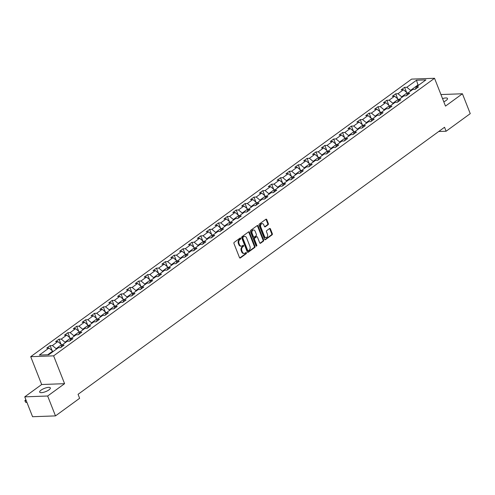 <?xml version="1.0" encoding="UTF-8"?>
<svg xmlns="http://www.w3.org/2000/svg" width="495" height="495" viewBox="0 0 495 495"><rect width="100%" height="100%" fill="white"/><g stroke="black" fill="none" stroke-linecap="round" stroke-linejoin="round"><path stroke-width="0.74" d="M240.743 238.293A0.619 0.446 87.9 0 0 240.137 238.033L234.215 242.352A0.879 0.637 87.9 0 0 233.962 243.534L239.493 257.586A0.879 0.637 87.9 0 0 240.36 257.957L246.287 253.638A0.619 0.446 87.9 0 0 245.854 252.549L245.087 253.106A2.815 2.036 87.9 0 1 244.208 253.421A2.815 2.036 87.9 0 1 242.321 251.912L241.857 250.736A2.815 2.036 87.9 0 1 242.661 246.943L243.429 246.38A0.619 0.446 87.9 0 0 242.996 245.291L242.228 245.848A2.815 2.036 87.9 0 1 241.35 246.163A2.815 2.036 87.9 0 1 239.462 244.654L238.998 243.478A2.815 2.036 87.9 0 1 239.803 239.685L240.57 239.122A0.619 0.446 87.9 0 0 240.743 238.293M241.35 246.163L240.731 246.188A2.815 2.036 87.9 0 1 238.844 244.672L238.38 243.503A2.815 2.036 87.9 0 1 239.184 239.704L239.945 239.147A0.619 0.446 87.9 0 0 240.007 238.126M239.772 257.957L245.669 253.663A0.619 0.446 87.9 0 0 245.724 252.642M244.208 253.421L243.59 253.446A2.815 2.036 87.9 0 1 241.702 251.93L241.238 250.761A2.815 2.036 87.9 0 1 242.043 246.962L242.81 246.405A0.619 0.446 87.9 0 0 242.866 245.384M443.792 101.797A5.736 1.739 -21.5 0 0 446.125 100.46A5.736 1.739 -21.5 0 0 447.505 98.499A5.736 1.739 -21.5 0 0 442.542 98.616M41.048 390.159A5.736 1.739 -21.5 0 0 39.668 392.114A5.736 1.739 -21.5 0 0 43.356 392.362A5.736 1.739 -21.5 0 0 48.968 389.868A5.736 1.739 -21.5 0 0 50.348 387.913A5.736 1.739 -21.5 0 0 46.654 387.665A5.736 1.739 -21.5 0 0 41.048 390.159M268.073 224.755A0.879 0.637 87.9 0 0 268.327 223.567L266.774 219.625A0.879 0.637 87.9 0 0 265.908 219.254L259.331 224.043A0.879 0.637 87.9 0 0 259.083 225.231L264.615 239.283A0.879 0.637 87.9 0 0 265.481 239.654L272.058 234.859A0.879 0.637 87.9 0 0 272.306 233.671L270.431 228.913A0.879 0.637 87.9 0 0 269.565 228.542L266.749 230.59A0.879 0.637 87.9 0 0 266.502 231.778L267.43 234.135A2.351 1.702 87.9 0 1 266.025 237.575A2.351 1.702 87.9 0 1 264.448 236.313L260.803 227.063A2.351 1.702 87.9 0 1 262.214 223.622A2.351 1.702 87.9 0 1 263.792 224.891L264.398 226.432A0.879 0.637 87.9 0 0 265.258 226.803L268.073 224.755L267.455 224.773A0.879 0.637 87.9 0 0 267.708 223.592L266.155 219.65A0.879 0.637 87.9 0 0 265.877 219.273M445.494 106.103L462.423 93.772L470.25 113.646L446.106 131.237L444.541 127.265L78.061 394.323L79.627 398.302L55.483 415.893L47.656 396.012L64.585 383.681L53.621 355.849L434.53 78.278L445.494 106.103M249.437 232.26A0.879 0.637 87.9 0 0 248.57 231.889L241.993 236.684A0.879 0.637 87.9 0 0 241.739 237.866L247.271 251.918A0.879 0.637 87.9 0 0 248.137 252.289L254.721 247.494A0.879 0.637 87.9 0 0 254.968 246.312L249.437 232.26L248.818 232.285A0.879 0.637 87.9 0 0 248.54 231.908M250.662 230.361L257.239 225.572A0.879 0.637 87.9 0 1 258.105 225.943L263.637 239.988A0.879 0.637 87.9 0 1 263.389 241.176L260.574 243.231A0.879 0.637 87.9 0 1 259.708 242.853L257.462 237.161A0.879 0.637 87.9 0 0 256.596 236.783L254.733 238.144A0.879 0.637 87.9 0 0 254.48 239.333L256.818 245.266A0.619 0.446 87.9 0 1 256.039 245.829L250.408 231.549A0.879 0.637 87.9 0 1 250.662 230.361M53.621 355.849L30.715 356.685L411.623 79.107L434.53 78.278M406.543 92.33L404.582 87.349L401.173 89.83L403.437 89.75L397.98 93.722L395.722 93.802L392.312 96.29L394.577 96.209L389.12 100.182L386.861 100.262L383.452 102.743L385.71 102.663L380.259 106.635L378.001 106.722L374.591 109.203L376.85 109.123L371.399 113.095L369.14 113.176L365.731 115.663L367.989 115.576L362.538 119.555L360.28 119.635L356.87 122.117L359.129 122.036L353.678 126.008L351.419 126.089L348.01 128.576L350.268 128.496L344.817 132.468L342.559 132.549L339.149 135.03L341.408 134.949L335.957 138.922L333.698 139.008L330.289 141.49L332.547 141.409L327.096 145.382L324.831 145.462L321.428 147.943L323.687 147.863L318.236 151.835L315.971 151.922L312.568 154.403L314.826 154.322L309.375 158.295L307.11 158.375L303.707 160.863L305.966 160.776L300.508 164.755L298.25 164.835L294.841 167.316L297.105 167.236L291.648 171.208L289.389 171.289L285.98 173.776L288.245 173.696L282.787 177.668L280.529 177.748L277.12 180.23L279.378 180.149L273.927 184.121L271.668 184.208L268.259 186.689L270.517 186.609L265.066 190.581L262.808 190.662L259.399 193.149L261.657 193.062L256.206 197.035L253.947 197.121L250.538 199.603L252.797 199.522L247.345 203.495L245.087 203.575L241.678 206.062L243.936 205.976L238.485 209.954L236.226 210.035L232.817 212.516L235.076 212.435L229.624 216.408L227.366 216.488L223.957 218.976L226.215 218.895L220.764 222.868L218.499 222.948L215.096 225.429L217.355 225.349L211.903 229.321L209.639 229.408L206.236 231.889L208.494 231.809L203.037 235.781L200.778 235.861L197.369 238.349L199.633 238.262L194.176 242.241L191.918 242.321L188.508 244.802L190.773 244.722L185.316 248.694L183.057 248.775L179.648 251.262L181.906 251.175L176.455 255.154L174.197 255.234L170.787 257.716L173.046 257.635L167.595 261.608L165.336 261.694L161.927 264.175L164.185 264.095L158.734 268.067L156.476 268.148L153.066 270.629L155.325 270.548L149.874 274.521L147.615 274.607L144.206 277.089L146.464 277.008L141.013 280.981L138.755 281.061L135.345 283.548L137.604 283.462L132.153 287.44L129.894 287.521L126.485 290.002L128.743 289.922L123.292 293.894L121.034 293.974L117.624 296.462L119.883 296.381L114.432 300.354L112.167 300.434L108.764 302.915L111.022 302.835L105.571 306.807L103.307 306.894L99.903 309.375L102.162 309.295L96.704 313.267L94.446 313.347L91.037 315.829L93.301 315.748L87.844 319.721L85.585 319.807L82.176 322.288L84.441 322.208L78.983 326.18L76.725 326.261L73.316 328.748L75.574 328.661L70.123 332.64L67.865 332.72L64.455 335.202L66.714 335.121L61.262 339.094L59.004 339.174L55.595 341.661L57.853 341.581L52.402 345.553L50.144 345.634L46.734 348.115L48.993 348.035L39.34 355.07L48.745 354.729L58.404 347.694L60.662 347.614L64.072 345.126L61.813 345.213L61.009 347.36M404.582 87.349L406.841 87.269L416.499 80.227L425.91 79.887L416.252 86.928L418.51 86.842L415.107 89.329L412.842 89.409L407.391 93.382L409.65 93.301L406.246 95.783L403.982 95.863L398.531 99.842L400.789 99.755L397.38 102.242L395.121 102.323L389.67 106.295L391.929 106.215L388.519 108.696L386.261 108.782L380.81 112.755L383.068 112.674L379.659 115.156L377.4 115.236L371.949 119.208L374.208 119.128L370.798 121.615L368.54 121.696L363.089 125.668L365.347 125.588L361.938 128.069L359.679 128.149L354.228 132.128L356.487 132.041L353.077 134.529L350.819 134.609L345.368 138.581L347.626 138.501L344.217 140.982L341.958 141.069L336.501 145.041L338.766 144.955L335.356 147.442L333.098 147.522L327.64 151.495L329.905 151.414L326.496 153.895L324.237 153.982L318.78 157.954L321.038 157.874L317.635 160.355L315.371 160.436L309.92 164.408L312.178 164.328L308.775 166.815L306.51 166.895L301.059 170.868L303.317 170.787L299.914 173.269L297.65 173.349L292.199 177.328L294.457 177.241L291.048 179.728L288.789 179.809L283.338 183.781L285.596 183.701L282.187 186.182L279.929 186.269L274.478 190.241L276.736 190.16L273.327 192.642L271.068 192.722L265.617 196.694L267.875 196.614L264.466 199.095L262.208 199.182L256.757 203.154L259.015 203.074L255.606 205.555L253.347 205.635L247.896 209.614L250.154 209.527L246.745 212.015L244.487 212.095L239.036 216.067L241.294 215.987L237.885 218.468L235.626 218.549L230.169 222.527L232.433 222.441L229.024 224.928L226.766 225.008L221.308 228.981L223.573 228.9L220.164 231.382L217.905 231.468L212.448 235.441L214.706 235.36L211.303 237.841L209.038 237.922L203.587 241.894L205.846 241.814L202.443 244.301L200.178 244.381L194.727 248.354L196.985 248.273L193.576 250.755L191.317 250.835L185.866 254.814L188.125 254.727L184.715 257.214L182.457 257.295L177.006 261.267L179.264 261.187L175.855 263.668L173.597 263.748L168.145 267.727L170.404 267.64L166.994 270.128L164.736 270.208L159.285 274.18L161.543 274.1L158.134 276.581L155.875 276.668L150.424 280.64L152.683 280.56L149.273 283.041L147.015 283.121L141.564 287.094L143.822 287.013L140.413 289.501L138.155 289.581L132.697 293.554L134.962 293.473L131.552 295.954L129.294 296.035L123.837 300.013L126.101 299.927L122.692 302.414L120.433 302.495L114.976 306.467L117.235 306.386L113.831 308.868L111.573 308.954L106.116 312.927L108.374 312.84L104.971 315.327L102.706 315.408L97.255 319.38L99.514 319.3L96.11 321.781L93.846 321.868L88.395 325.84L90.653 325.76L87.244 328.241L84.985 328.321L79.534 332.293L81.793 332.213L78.383 334.7L76.125 334.781L70.674 338.753L72.932 338.673L69.523 341.154L67.264 341.234L61.813 345.213M401.928 97.367L401.711 96.816L407.162 92.843L407.385 93.4M407.162 92.843L403.437 89.75M401.711 96.816L397.98 93.722M407.391 93.382L406.587 95.535M393.067 103.82L392.851 103.269L398.302 99.297L398.525 99.86M398.302 99.297L394.577 96.209M392.851 103.269L389.12 100.182M398.531 99.842L397.726 101.989M384.207 110.28L383.99 109.729L389.441 105.757L389.664 106.314L388.866 108.448M389.441 105.757L385.71 102.663M383.99 109.729L380.259 106.635M375.346 116.733L375.13 116.183L380.581 112.21L380.804 112.773L380.005 114.908M380.581 112.21L376.85 109.123M375.13 116.183L371.399 113.095M366.486 123.193L366.269 122.642L371.72 118.67L371.943 119.227M371.72 118.67L367.989 115.576M366.269 122.642L362.538 119.555M371.949 119.208L371.145 121.362M357.625 129.653L357.409 129.102L362.86 125.124L363.082 125.687M362.86 125.124L359.129 122.036M357.409 129.102L353.678 126.008M363.089 125.668L362.284 127.821M348.765 136.106L348.548 135.556L353.999 131.583L354.222 132.146L353.424 134.275M353.999 131.583L350.268 128.496M348.548 135.556L344.817 132.468M339.898 142.566L339.681 142.016L345.139 138.043L345.355 138.6M345.139 138.043L341.408 134.949M339.681 142.016L335.957 138.922M345.368 138.581L344.557 140.735M331.037 149.02L330.821 148.469L336.278 144.497L336.495 145.06M336.278 144.497L332.547 141.409M330.821 148.469L327.096 145.382M336.501 145.041L335.697 147.188M322.177 155.48L321.96 154.929L327.418 150.956L327.634 151.513L326.836 153.648M327.418 150.956L323.687 147.863M321.96 154.929L318.236 151.835M313.316 161.933L313.1 161.389L318.551 157.41L318.774 157.973L317.976 160.108M318.551 157.41L314.826 154.322M313.1 161.389L309.375 158.295M304.456 168.393L304.239 167.842L309.691 163.87L309.913 164.427M309.691 163.87L305.966 160.776M304.239 167.842L300.508 164.755M309.92 164.408L309.115 166.561M295.595 174.853L295.379 174.302L300.83 170.323L301.053 170.886M300.83 170.323L297.105 167.236M295.379 174.302L291.648 171.208M301.059 170.868L300.255 173.021M286.735 181.306L286.518 180.755L291.97 176.783L292.192 177.346L291.394 179.475M291.97 176.783L288.245 173.696M286.518 180.755L282.787 177.668M277.874 187.766L277.658 187.215L283.109 183.243L283.332 183.8M283.109 183.243L279.378 180.149M277.658 187.215L273.927 184.121M283.338 183.781L282.534 185.934M269.014 194.219L268.797 193.669L274.249 189.696L274.471 190.259M274.249 189.696L270.517 186.609M268.797 193.669L265.066 190.581M274.478 190.241L273.673 192.388M260.153 200.679L259.937 200.129L265.388 196.156L265.611 196.713M265.388 196.156L261.657 193.062M259.937 200.129L256.206 197.035M265.617 196.694L264.813 198.848M251.293 207.133L251.076 206.588L256.528 202.61L256.75 203.173L255.952 205.307M256.528 202.61L252.797 199.522M251.076 206.588L247.345 203.495M242.432 213.593L242.21 213.042L247.667 209.069L247.884 209.633M247.667 209.069L243.936 205.976M242.21 213.042L238.485 209.954M247.896 209.614L247.092 211.761M233.566 220.052L233.349 219.502L238.807 215.523L239.023 216.086M238.807 215.523L235.076 212.435M233.349 219.502L229.624 216.408M239.036 216.067L238.225 218.221M224.705 226.506L224.489 225.955L229.946 221.983L230.163 222.546L229.364 224.674M229.946 221.983L226.215 218.895M224.489 225.955L220.764 222.868M215.845 232.966L215.628 232.415L221.086 228.442L221.302 228.999M221.086 228.442L217.355 225.349M215.628 232.415L211.903 229.321M221.308 228.981L220.504 231.134M206.984 239.419L206.768 238.868L212.219 234.896L212.442 235.459M212.219 234.896L208.494 231.809M206.768 238.868L203.037 235.781M212.448 235.441L211.643 237.588M198.124 245.879L197.907 245.328L203.358 241.356L203.581 241.913M203.358 241.356L199.633 238.262M197.907 245.328L194.176 242.241M203.587 241.894L202.783 244.047M189.263 252.332L189.047 251.788L194.498 247.809L194.721 248.372L193.922 250.507M194.498 247.809L190.773 244.722M189.047 251.788L185.316 248.694M180.403 258.792L180.186 258.242L185.637 254.269L185.86 254.832M185.637 254.269L181.906 251.175M180.186 258.242L176.455 255.154M185.866 254.814L185.062 256.961M171.542 265.252L171.326 264.701L176.777 260.729L177 261.286M176.777 260.729L173.046 257.635M171.326 264.701L167.595 261.608M177.006 261.267L176.201 263.42M162.682 271.706L162.465 271.155L167.916 267.182L168.139 267.746L167.341 269.874M167.916 267.182L164.185 264.095M162.465 271.155L158.734 268.067M153.821 278.165L153.605 277.615L159.056 273.642L159.279 274.199M159.056 273.642L155.325 270.548M153.605 277.615L149.874 274.521M159.285 274.18L158.48 276.334M144.961 284.619L144.744 284.068L150.195 280.096L150.418 280.659M150.195 280.096L146.464 277.008M144.744 284.068L141.013 280.981M150.424 280.64L149.62 282.793M136.094 291.079L135.877 290.528L141.335 286.555L141.551 287.112M141.335 286.555L137.604 283.462M135.877 290.528L132.153 287.44M141.564 287.094L140.753 289.247M127.234 297.538L127.017 296.988L132.474 293.009L132.691 293.572L131.893 295.707M132.474 293.009L128.743 289.922M127.017 296.988L123.292 293.894M118.373 303.992L118.157 303.441L123.614 299.469L123.83 300.032M123.614 299.469L119.883 296.381M118.157 303.441L114.432 300.354M123.837 300.013L123.032 302.16M109.513 310.452L109.296 309.901L114.747 305.929L114.97 306.485M114.747 305.929L111.022 302.835M109.296 309.901L105.571 306.807M114.976 306.467L114.172 308.62M100.652 316.905L100.436 316.354L105.887 312.382L106.109 312.945L105.311 315.074M105.887 312.382L102.162 309.295M100.436 316.354L96.704 313.267M91.792 323.365L91.575 322.814L97.026 318.842L97.249 319.399M97.026 318.842L93.301 315.748M91.575 322.814L87.844 319.721M97.255 319.38L96.451 321.533M82.931 329.818L82.715 329.274L88.166 325.295L88.388 325.858M88.166 325.295L84.441 322.208M82.715 329.274L78.983 326.18M88.395 325.84L87.59 327.993M74.071 336.278L73.854 335.728L79.305 331.755L79.528 332.318M79.305 331.755L75.574 328.661M73.854 335.728L70.123 332.64M79.534 332.293L78.73 334.447M65.21 342.738L64.994 342.187L70.445 338.209L70.667 338.772L69.869 340.907M70.445 338.209L66.714 335.121M64.994 342.187L61.262 339.094M56.35 349.192L56.133 348.641L61.584 344.668L61.807 345.232M61.584 344.668L57.853 341.581M56.133 348.641L52.402 345.553M47.724 354.767L52.724 351.128L52.94 351.679M52.724 351.128L48.993 348.035M64.585 383.681L41.679 384.51L24.75 396.848L47.656 396.012M24.75 396.848L32.577 416.722L55.483 415.893M462.423 93.772L440.94 94.551M41.679 384.51L30.715 356.685M438.719 131.509L446.106 131.237M418.176 85.524L417.959 84.979L410.572 90.356L410.788 90.907M418.98 84.942L417.959 84.979L416.499 80.227M410.572 90.356L406.841 87.269M416.252 86.928L415.447 89.075M52.105 350.615L50.144 345.634M60.965 344.155L59.004 339.174M69.826 337.701L67.865 332.72M78.686 331.242L76.725 326.261M87.547 324.782L85.585 319.807M96.407 318.328L94.446 313.347M105.268 311.869L103.307 306.894M114.128 305.415L112.167 300.434M122.989 298.955L121.034 293.974M131.856 292.496L129.894 287.521M140.716 286.042L138.755 281.061M149.577 279.582L147.615 274.607M158.437 273.129L156.476 268.148M167.298 266.669L165.336 261.694M176.158 260.215L174.197 255.234M185.019 253.756L183.057 248.775M193.879 247.296L191.918 242.321M202.74 240.842L200.778 235.861M211.6 234.383L209.639 229.408M220.461 227.929L218.499 222.948M229.327 221.469L227.366 216.488M238.188 215.016L236.226 210.035M247.048 208.556L245.087 203.575M255.909 202.096L253.947 197.121M264.769 195.643L262.808 190.662M273.63 189.183L271.668 184.208M282.49 182.729L280.529 177.748M291.351 176.269L289.389 171.289M300.211 169.81L298.25 164.835M309.072 163.356L307.11 158.375M317.932 156.896L315.971 151.922M326.793 150.443L324.831 145.462M335.66 143.983L333.698 139.008M344.52 137.53L342.559 132.549M353.381 131.07L351.419 126.089M362.241 124.61L360.28 119.635M371.101 118.157L369.14 113.176M379.962 111.697L378.001 106.722M388.822 105.243L386.861 100.262M397.683 98.783L395.722 93.802M247.549 252.289L254.096 247.519A0.879 0.637 87.9 0 0 254.35 246.331L248.818 232.285M243.033 237.328A0.619 0.446 87.9 0 0 242.859 238.157L247.717 250.489A0.619 0.446 87.9 0 0 248.323 250.748L249.127 250.161A2.815 2.036 87.9 0 0 249.932 246.362L246.609 237.934A2.815 2.036 87.9 0 0 244.722 236.418A2.815 2.036 87.9 0 0 243.843 236.74L242.414 237.353A0.619 0.446 87.9 0 0 242.241 238.182L242.859 238.157M247.704 250.773A0.619 0.446 87.9 0 1 247.098 250.513L242.241 238.182M244.722 236.418L244.103 236.443A2.815 2.036 87.9 0 0 243.224 236.758L243.843 236.74M242.414 237.353L243.224 236.758M259.986 243.231L262.771 241.201A0.879 0.637 87.9 0 0 263.018 240.013L257.487 225.968A0.879 0.637 87.9 0 0 257.208 225.59M256.874 236.684L256.255 236.709A0.879 0.637 87.9 0 0 255.977 236.808L254.108 238.169A0.879 0.637 87.9 0 0 253.861 239.357L256.2 245.285L256.818 245.266M256.132 246.003A0.619 0.446 87.9 0 0 256.2 245.285M255.135 231.245A2.351 1.702 87.9 0 0 253.558 229.983A2.351 1.702 87.9 0 0 252.153 233.423L253.434 236.678A0.879 0.637 87.9 0 0 254.3 237.056L256.169 235.694A0.879 0.637 87.9 0 0 256.416 234.506L255.135 231.245M253.558 229.983L252.939 230.002A2.351 1.702 87.9 0 0 251.534 233.442L252.153 233.423M254.022 237.154L253.403 237.173A0.879 0.637 87.9 0 1 252.815 236.703L251.534 233.442M264.67 226.803L267.455 224.773M262.214 223.622L261.595 223.647A2.351 1.702 87.9 0 0 260.184 227.087L260.803 227.063M266.025 237.575L265.407 237.6A2.351 1.702 87.9 0 1 263.829 236.332L260.184 227.087M264.893 239.654L271.439 234.884A0.879 0.637 87.9 0 0 271.687 233.696L269.812 228.938A0.879 0.637 87.9 0 0 269.534 228.56M25.913 399.799L25.016 400.449L25.802 402.435L26.934 402.398M26.155 400.406L24.874 400.764L25.802 402.435M239.184 239.704L239.803 239.685M238.38 243.503L238.998 243.478M238.844 244.672L239.462 244.654M242.81 246.405L243.429 246.38M242.043 246.962L242.661 246.943M241.238 250.761L241.857 250.736M241.702 251.93L242.321 251.912M245.669 253.663L246.287 253.638M239.803 257.975L240.36 257.957M239.945 239.147L240.57 239.122M254.35 246.331L254.968 246.312M254.096 247.519L254.721 247.494M247.58 252.308L248.137 252.289M247.098 250.513L247.717 250.489M257.487 225.968L258.105 225.943M263.018 240.013L263.637 239.988M262.771 241.201L263.389 241.176M260.017 243.249L260.574 243.231M255.977 236.808L256.596 236.783M254.108 238.169L254.733 238.144M253.861 239.357L254.48 239.333M252.815 236.703L253.434 236.678M264.701 226.828L265.258 226.803M263.829 236.332L264.448 236.313M269.812 228.938L270.431 228.913M271.687 233.696L272.306 233.671M271.439 234.884L272.058 234.859M264.924 239.673L265.481 239.654M266.155 219.65L266.774 219.625M267.708 223.592L268.327 223.567M247.512 250.841L248.131 250.823"/></g></svg>
